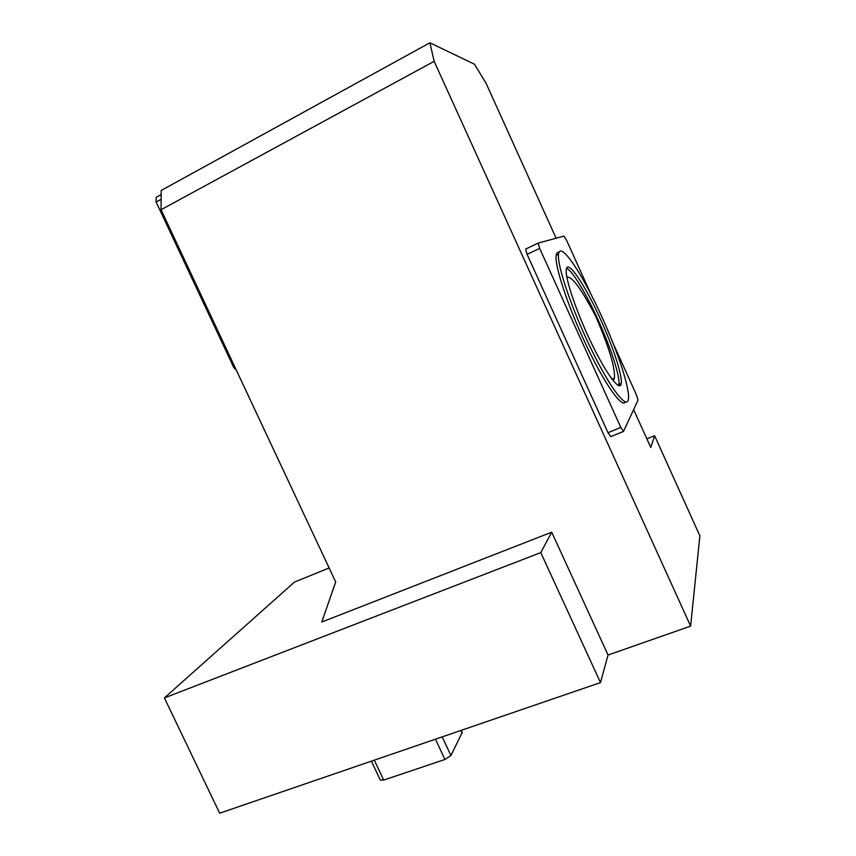 <?xml version="1.0" encoding="UTF-8"?>
<svg xmlns="http://www.w3.org/2000/svg" width="856" height="856" viewBox="0 0 856 856"><rect width="100%" height="100%" fill="white"/><g stroke="black" fill="none" stroke-linecap="round" stroke-linejoin="round"><path stroke-width="1.28" d="M161.163 194.579L156.177 197.308L156.124 202.048L233.87 367.695L236.235 369.963M156.124 202.048L161.121 199.309M233.87 367.695L234.929 367.192M625.49 401.935C622.291 408.761 604.796 384.291 586.446 345.578C568.063 306.962 554.421 265.542 556.165 255.323C556.518 252.905 557.491 251.889 559.086 252.263M612.885 342.785L636.447 394.937L638.052 400.02L623.532 431.413L620.803 427.422L539.665 248.401L538.199 243.093L563.976 236.085L566.586 240.301L591.089 294.539M540.778 552.591L600.495 682.585L219.671 813.2L164.395 697.908L540.778 552.591L551.724 532.186L321.749 622.034L335.702 581.952L161.046 209.731L161.185 190.46L429.894 42.8L474.492 64.221L486.133 83.449L556.122 238.214M623.532 431.413L610.799 436.646L608.017 432.697L527.082 254.36L525.67 249.043L538.199 243.093M618.77 385.018L619.123 385.81M600.495 682.585L608.038 655.033L690.621 626.121L434.153 61.332L429.894 42.8M690.621 626.121L699.876 535.877L654.626 435.736L650.763 447.495L633.622 409.585M164.395 697.908L294.518 582.037L329.143 567.967M646.869 438.882L654.626 435.736M551.724 532.186L608.038 655.033M161.046 209.731L434.153 61.332M371.397 761.166L380.299 780.062L383.681 780.073L444.938 759.486L450.919 755.538L462.208 732.436M539.665 248.401L527.082 254.36M620.803 427.422L608.017 432.697M566.843 277.162C571.84 275.942 581.459 288.964 595.68 316.239C609.023 347.161 615.271 367.791 614.415 378.149L613.185 380.685M566.533 268.324C572.204 270.25 586.392 293.886 598.526 320.872C610.959 348.21 620.226 376.726 618.867 384.515L618.578 385.649M600.784 319.866C613.217 347.226 622.537 375.741 621.231 383.509C620.204 392.358 606.754 374.832 591.721 343.738C576.677 312.761 564.864 277.858 566.255 269.501C567.4 258.405 585.44 285.519 600.784 319.866M602.474 318.229C618.182 352.822 630.07 389.095 628.422 399.078C627.148 410.227 610.232 388.442 591.015 348.767C571.787 309.209 556.764 264.739 558.551 254.2C560.081 240.022 583.15 274.969 602.474 318.229M462.165 733.153L460.903 730.468M383.681 780.073L374.297 760.171M444.938 759.486L435.437 739.199M450.919 755.538L442.188 736.888M461.234 730.35L462.261 732.543M611.965 379.122L614.415 378.149M618.867 384.515L621.231 383.509M556.165 255.323L558.551 254.2"/></g></svg>
